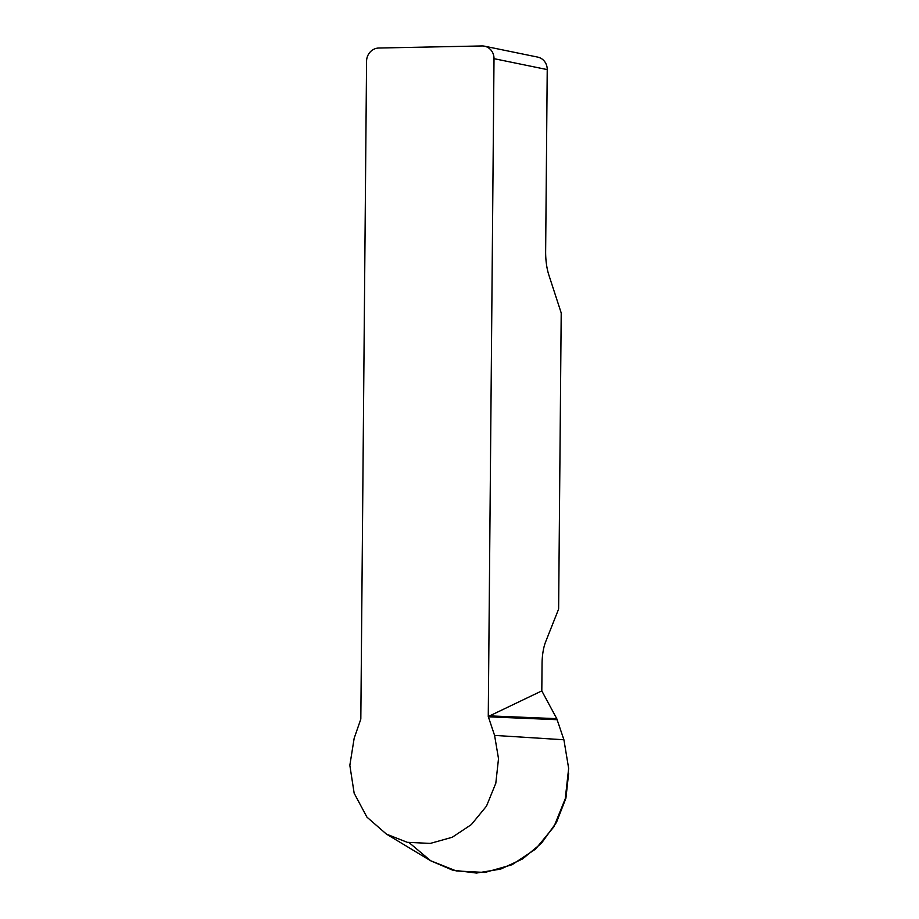 <?xml version="1.0" encoding="UTF-8"?>
<svg xmlns="http://www.w3.org/2000/svg" width="919" height="919" viewBox="0 0 919 919"><rect width="100%" height="100%" fill="white"/><g stroke="black" fill="none" stroke-linecap="round" stroke-linejoin="round"><path stroke-width="1.38" d="M494.008 58.667A12.992 12.096 -78.4 0 0 484.485 46.18L537.707 57.104A12.992 12.096 101.6 0 1 547.23 69.591L494.008 58.667L488.265 716.533L541.808 690.893L556.765 718.681L563.91 739.772L568.654 768.41L565.265 798.726L553.939 826.721L535.501 849.133L512.009 864.756L484.933 872.453L456.283 870.948L430.563 860.712M547.23 69.591L545.645 251.404A32.487 11.602 88.8 0 0 548.85 275.011L561.21 312.954L558.626 609.056L545.645 641.795A32.487 11.602 88.8 0 0 542.049 664.012L541.808 690.893M484.485 46.18A12.992 12.096 -78.4 0 0 481.981 45.95L378.812 48.029A12.992 12.096 -78.4 0 0 366.566 61.228L360.822 719.095L354.171 738.233L349.84 765.32L354.16 793.235L366.934 817.129L386.439 834.119L407.278 842.309L430.287 843.412L452.24 837.266L471.332 824.596L486.496 806.124L495.812 783.229L498.512 758.669L494.583 735.407L488.265 716.533M557.201 719.692L488.368 716.82M556.765 718.681L489.448 715.867M409.196 842.7L430.735 860.816L452.447 870.075L476.513 873.05L500.648 869.11L522.52 858.966L541.417 843.286L556.454 822.436L565.909 798.243L568.654 773.189M563.91 739.772L494.583 735.407M387.611 834.797L430.517 860.689"/></g></svg>
